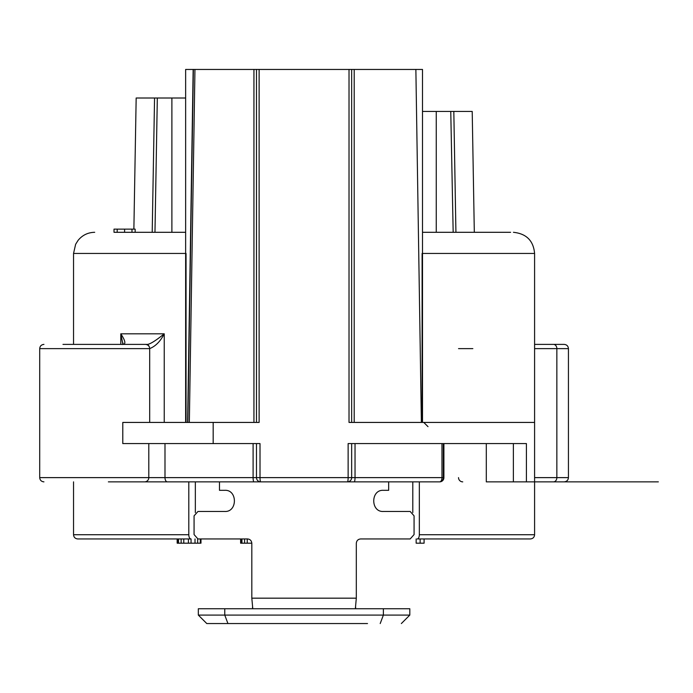 <?xml version="1.0" encoding="UTF-8"?>
<svg xmlns="http://www.w3.org/2000/svg" width="693" height="693" viewBox="0 0 693 693"><rect width="100%" height="100%" fill="white"/><g stroke="black" fill="none" stroke-linecap="round" stroke-linejoin="round"><path stroke-width="1.04" d="M206.783 623.553L198.328 615.089L206.783 623.553L367.515 623.553M224.766 608.749L224.766 615.089L409.814 615.089L401.351 623.553L409.814 615.089L409.814 608.749L198.328 608.749L198.328 615.089L224.766 615.089L227.936 623.553M258.896 608.749L257.475 608.749M354.461 608.749L352.815 608.749M350.667 608.749L349.246 608.749M355.925 608.749L355.388 608.359L356.315 598.172L356.315 543.347C356.566 540.687 357.995 539.223 360.585 538.955L410.187 538.955L414.067 534.572L414.067 515.852L410.187 511.469L383.402 511.469C370.538 512.24 370.521 489.57 383.402 490.315L388.669 490.315L388.669 481.86L203.205 481.86M252.217 608.749L252.754 608.359L251.819 598.172L251.819 543.347C251.559 540.679 250.138 539.215 247.557 538.955L197.955 538.955L194.075 534.572L194.075 515.852L197.955 511.469L224.74 511.469C237.612 512.205 237.595 489.535 224.74 490.315L219.473 490.315L219.473 481.86M195.339 512.603L195.339 481.86M393.849 481.86L388.669 481.86M431.271 481.86L419.334 481.86L431.271 481.86M108.377 481.86L439.674 481.86A4.227 2.296 -90 0 0 441.969 477.624L443.338 477.624A4.227 3.664 90 0 1 439.674 481.86L439.674 481.86A4.227 4.227 0 0 0 443.901 477.624L443.901 443.581M188.808 481.86L144.646 481.86L188.808 481.86L188.808 534.727A4.227 2.114 -90 0 0 190.922 538.955L97.237 538.955M148.796 443.581L148.796 477.624L39.709 477.624L39.709 348.622L149.688 348.622C149.454 346.076 148.051 344.664 145.452 344.386L143.018 344.386M145.452 344.386L62.976 344.386M126.421 344.386L146.336 344.386C148.865 344.958 154.834 341.432 164.241 333.818C160.369 341.389 155.501 346.327 149.619 348.622M510.906 538.955L417.212 538.955A4.227 2.114 90 0 0 419.334 534.727L419.334 481.86M186.045 422.427L186.045 253.447M455.925 232.302L453.82 111.434L472.21 111.434L422.505 111.434M171.89 232.302L171.89 98.008L136.166 98.008L133.879 229.132M131.991 232.302L131.991 229.132L135.161 229.132L135.161 232.302L154.972 232.302L157.32 98.008L154.972 232.302L152.209 232.302L154.556 98.008M185.637 232.302L114.016 232.302L114.016 229.132L117.186 229.132L117.186 232.302M124.593 232.302L124.593 229.132L117.186 229.132M131.991 229.132L124.593 229.132M185.637 98.008L171.89 98.008M436.252 232.302L436.252 111.434M495.33 232.302L505.041 232.302M510.594 232.302L422.505 232.302M450.762 111.434L453.17 232.302M474.315 232.302L472.21 111.434M428.005 426.654L423.769 422.427M422.505 422.427L422.505 69.456L349.021 69.456L349.021 422.427L534.589 422.427L534.589 348.622L534.589 481.86L564.197 481.86L545.166 481.86M486.304 443.581L486.304 481.86L658.35 481.86M351.654 443.581L351.654 477.624A4.227 4.227 0 0 1 347.427 481.86A4.227 0.702 -90 0 0 348.129 477.624L348.129 443.581L526.411 443.581L526.411 481.86M349.021 69.456L193.39 69.456L187.846 422.418M259.121 69.456L259.121 422.427L122.791 422.427L122.791 443.581L260.014 443.581L260.014 477.624L441.969 477.624L441.969 443.581M144.629 481.86A4.227 4.158 90 0 0 148.796 477.624L260.014 477.624A4.227 0.702 90 0 0 260.715 481.86A4.227 4.227 0 0 1 256.488 477.624L256.488 443.581M122.973 343.044L122.973 343.018C123.172 344.265 122.756 344.716 121.734 344.386C126.169 344.958 125.857 341.432 120.799 333.818L122.904 344.256M187.612 422.427L193.156 69.447M199.038 69.456L185.637 69.456L185.637 422.427M422.098 422.427L422.098 253.447M534.589 344.386L564.197 344.386L534.589 344.386M407.484 538.955L360.585 538.955M177.841 538.955L177.841 543.191L177.174 543.191L177.174 538.955M177.841 543.191L178.499 543.191L178.499 538.955M178.499 543.191L181.142 543.191L181.142 538.955M181.142 543.191L183.784 543.191L183.784 538.955M183.784 543.191L188.409 543.191L188.409 538.955M188.409 543.191L191.06 543.191L191.06 538.955M191.06 543.191L195.019 543.191L195.019 538.955M195.019 543.191L197.67 543.191L197.67 538.955M197.67 543.191L200.312 543.191L200.312 538.955M200.312 543.191L200.97 543.191L200.97 538.955M241.285 538.955L241.285 543.191L240.627 543.191L240.627 538.955M241.285 543.191L241.944 543.191L241.944 538.955M241.944 543.191L244.586 543.191L244.586 538.955M244.586 543.191L247.236 543.191L247.236 538.955M247.236 543.191L251.819 543.191M416.155 538.955L416.155 543.191L424.09 543.191L424.09 538.955M420.123 543.191L420.123 538.955M412.803 481.86L412.803 512.603M417.212 538.955L530.362 538.955C532.952 538.686 534.364 537.274 534.589 534.727L419.334 534.727M73.545 481.86L73.545 534.727C73.779 537.274 75.182 538.686 77.781 538.955L190.922 538.955M351.654 69.456L351.654 422.427M415.869 69.456L421.379 422.427M256.488 422.427L256.488 69.456M189.336 422.427L194.95 69.456M383.376 608.749L383.376 615.089L380.206 623.553M251.819 598.172L356.315 598.172M149.393 347.08A4.227 3.283 -90 0 0 146.336 344.386M164.241 422.427L164.241 333.818L120.799 333.818L120.799 344.386M73.545 534.727L188.808 534.727M185.637 253.447L73.545 253.447L73.545 344.386M458.549 348.622L472.843 348.622M568.208 348.622L534.589 348.622L534.589 253.447L422.505 253.447M534.589 477.624L556.851 477.624L556.851 348.622A4.227 3.335 90 0 0 553.516 344.386M553.516 481.86A4.227 3.335 90 0 0 556.851 477.624L568.217 477.624M458.532 477.624A4.227 4.227 90 0 0 462.751 481.86M513.374 443.581L513.374 481.86M443.338 443.581L443.338 477.624M355.033 443.581L355.033 477.624A4.227 0.849 90 0 1 354.184 481.86M351.654 477.624A4.227 4.227 0 0 1 347.427 481.86M213.175 422.427L213.175 443.581M253.101 443.581L253.101 477.624A4.227 0.849 90 0 0 253.959 481.86M164.995 443.581L164.995 477.624A4.227 2.322 90 0 0 167.308 481.86M354.201 422.427L354.201 69.456M253.941 422.427L253.941 69.456M260.577 608.749L261.027 608.749M261.244 608.749L347.037 608.749M347.565 608.749L348.874 608.749M252.694 608.549L252.451 607.259M534.589 481.86L534.589 534.727M564.197 344.386C566.796 344.664 568.199 346.076 568.433 348.622L568.433 477.624C568.199 480.171 566.796 481.583 564.197 481.86M39.709 477.624C39.96 480.197 41.372 481.609 43.936 481.86M149.688 348.622L149.688 422.427M39.709 348.622C39.934 346.076 41.346 344.664 43.945 344.386M73.545 253.447L75.632 244.291L78.092 240.358C82.398 235.135 87.933 232.45 94.698 232.302M534.589 253.447C533.454 240.722 526.403 233.671 513.444 232.302M506.167 232.302L475.606 232.302M355.691 607.267L355.448 608.549"/></g></svg>
